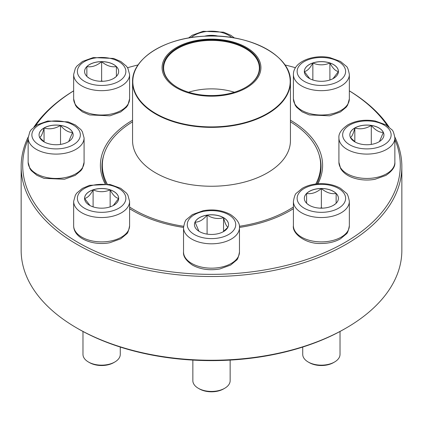 <?xml version="1.0" encoding="UTF-8"?>
<svg xmlns="http://www.w3.org/2000/svg" width="423" height="423" viewBox="0 0 423 423"><rect width="100%" height="100%" fill="white"/><g stroke="black" fill="none" stroke-linecap="round" stroke-linejoin="round"><path stroke-width="0.63" d="M394.823 137.036A190.35 109.895 180 0 1 401.85 166.62A190.35 109.895 180 0 1 284.346 268.15A190.35 109.895 180 0 1 76.901 244.33A190.35 109.895 180 0 1 21.15 166.62A190.35 109.895 180 0 1 28.177 137.036M33.972 126.969A190.35 109.895 180 0 1 73.655 90.834M349.345 90.834A190.35 109.895 180 0 1 389.028 126.969M21.15 166.62L21.15 250.358A190.35 109.895 0 0 0 76.901 328.063A190.35 109.895 0 0 0 346.099 328.063A190.35 109.895 0 0 0 401.85 250.358L401.85 166.62M76.901 328.063A190.35 109.895 0 0 0 76.901 328.068L78.001 328.703A188.795 109.002 180 0 1 78.001 328.697L76.901 328.063M28.14 139.379A188.795 109.002 0 0 0 78.001 242.427A188.795 109.002 0 0 0 304.158 260.319A188.795 109.002 0 0 0 394.86 139.379M387.405 125.763A188.795 109.002 0 0 0 349.345 90.871M295.45 67.722A188.795 109.002 0 0 0 284.891 64.925M138.109 64.925A188.795 109.002 0 0 0 127.55 67.722M73.655 90.871A188.795 109.002 0 0 0 35.595 125.763M183.534 227.431A111.101 64.143 180 0 1 132.938 210.707L132.938 210.707A111.101 64.143 180 0 1 129.597 208.692M105.089 183.788A111.101 64.143 180 0 1 132.563 120.211M290.437 120.211A111.101 64.143 180 0 1 317.911 183.788M293.403 208.692A111.101 64.143 180 0 1 290.062 210.707A111.101 64.143 180 0 1 239.466 227.431M346.099 328.063L344.999 328.697A188.795 109.002 180 0 1 78.001 328.703M289.506 211.024A109.546 63.249 0 0 0 293.403 208.618M316.89 183.878A109.546 63.249 0 0 0 321.046 166.62A109.546 63.249 0 0 0 319.127 154.823M103.873 154.823A109.546 63.249 0 0 0 101.954 166.62A109.546 63.249 0 0 0 106.11 183.878M129.597 208.618A109.546 63.249 0 0 0 133.494 211.024M204.558 36.204A17.047 9.84 180 0 1 218.442 36.204M206.773 36.108L207.09 35.749A17.047 9.84 0 0 0 204.875 36.188M218.131 36.188A17.047 9.84 0 0 0 207.09 35.749L207.672 36.077M207.09 35.749L207.09 36.098M101.626 61.626A17.047 9.84 180 0 1 118.667 71.466A17.047 9.84 180 0 1 101.626 81.306A17.047 9.84 180 0 1 84.579 71.466A17.047 9.84 180 0 1 101.626 61.626M115.976 76.775L113.813 78.345M89.465 78.361L87.275 76.775M86.863 76.447L86.863 66.607A17.047 9.84 0 0 0 84.579 71.498M101.626 61.689A17.047 9.84 0 0 0 86.863 66.607C91.749 67.405 96.671 65.766 101.626 61.689C106.511 65.745 111.434 67.384 116.388 66.607A17.047 9.84 0 0 0 101.626 61.689L101.626 80.909L100.494 81.285M118.667 71.498A17.047 9.84 0 0 0 116.388 66.607L116.388 76.447M102.752 81.285L101.626 80.909M116.388 66.607L116.388 76.383M86.863 66.607L86.863 76.383M44.061 127.942A17.047 9.84 180 0 1 62.636 125.811A17.047 9.84 180 0 1 73.158 134.9A17.047 9.84 180 0 1 56.111 144.74A17.047 9.84 180 0 1 39.069 134.9A17.047 9.84 180 0 1 44.061 127.942M73.158 134.932A17.047 9.84 0 0 0 72.576 132.42L68.674 141.552M44.537 142.123L39.714 137.591M39.646 137.512C41.11 136.793 42.58 133.626 44.061 128.005A17.047 9.84 0 0 0 39.069 134.932M60.526 125.457A17.047 9.84 0 0 0 44.061 128.005C49.512 129.591 55.001 128.74 60.526 125.457C64.545 130.205 68.563 132.521 72.576 132.42A17.047 9.84 0 0 0 60.526 125.457L60.526 144.407M44.061 128.005L44.061 141.779M84.579 198.339A17.047 9.84 180 0 1 101.626 188.494A17.047 9.84 180 0 1 118.667 198.339A17.047 9.84 180 0 1 101.626 208.179A17.047 9.84 180 0 1 84.579 198.339M129.597 225.745L129.597 201.385A27.971 16.148 180 0 1 101.626 217.533A27.971 16.148 180 0 1 73.655 201.385L73.655 225.745A27.971 16.148 0 0 0 101.626 241.893A27.971 16.148 0 0 0 129.597 225.745C128.682 230.725 127.635 233.491 126.461 234.046L120.724 238.815L109.948 242.691C93.409 246.08 73.565 238.588 73.655 225.745M82.977 331.468L82.977 354.395A18.649 10.765 0 0 0 88.439 362.003A18.649 10.765 0 0 0 114.807 362.003A18.649 10.765 0 0 0 120.269 354.395L120.269 347.056M114.807 362.003L113.713 362.638A17.094 9.866 180 0 1 89.539 362.638L88.439 362.003M118.667 198.371A17.047 9.84 0 0 0 110.149 189.879C112.967 195.13 115.812 197.969 118.667 198.403L113.242 205.536M89.999 205.536L84.595 198.424M84.579 198.403C87.402 198.006 90.242 195.167 93.102 189.879A17.047 9.84 0 0 0 84.579 198.371M110.149 189.879A17.047 9.84 0 0 0 93.102 189.879C98.786 192.301 104.465 192.301 110.149 189.879L110.149 206.863M93.102 189.879L93.102 206.863M290.437 121.819A109.16 63.022 180 0 1 320.66 165.351A109.16 63.022 180 0 1 315.77 184.005M293.403 207.011A109.16 63.022 180 0 1 239.392 226.284M183.608 226.284A109.16 63.022 180 0 1 129.597 207.011M107.231 184.005A109.16 63.022 180 0 1 102.34 165.351A109.16 63.022 180 0 1 132.563 121.819M230.392 41.295A49.412 28.526 180 0 1 241.596 90.284A49.412 28.526 180 0 1 162.511 71.392A49.412 28.526 180 0 1 230.392 41.295M229.975 41.877A48.328 27.902 180 0 1 245.673 87.387A48.328 27.902 180 0 1 177.327 87.387A48.328 27.902 180 0 1 171.315 52.161A48.328 27.902 180 0 1 229.975 41.877M177.496 87.482A47.857 27.632 180 0 1 163.643 68.04A47.857 27.632 180 0 1 229.8 42.506A47.857 27.632 180 0 1 259.357 68.04A47.857 27.632 180 0 1 245.504 87.482M188.621 92.235A47.857 27.632 180 0 1 229.8 90.971A47.857 27.632 180 0 1 234.379 92.235M199.445 231.571A17.047 9.84 180 0 1 194.453 224.613A17.047 9.84 180 0 1 211.5 214.773A17.047 9.84 180 0 1 228.547 224.613A17.047 9.84 180 0 1 218.025 233.708A17.047 9.84 180 0 1 199.445 231.571M192.851 360.095L192.851 380.668A18.649 10.765 0 0 0 198.313 388.282A18.649 10.765 0 0 0 224.687 388.282A18.649 10.765 0 0 0 230.149 380.668L230.149 360.095M198.313 388.282L199.413 388.917L198.313 388.282M224.687 388.282L223.587 388.917A17.094 9.866 180 0 1 199.413 388.917M228.547 224.645A17.047 9.84 0 0 0 223.556 217.718A17.047 9.84 0 0 0 207.09 215.17C212.542 218.442 218.03 219.294 223.556 217.718C225.015 223.296 226.485 226.464 227.965 227.225M227.897 227.304L223.08 231.836M198.932 231.259L195.035 222.128A17.047 9.84 0 0 0 194.453 224.645M207.09 215.17A17.047 9.84 0 0 0 195.035 222.128C199.053 222.234 203.072 219.912 207.09 215.17L207.09 234.12M223.556 217.718L223.556 231.487M321.374 208.179A17.047 9.84 180 0 1 304.333 198.339A17.047 9.84 180 0 1 321.374 188.494A17.047 9.84 180 0 1 338.421 198.339A17.047 9.84 180 0 1 321.374 208.179M302.731 347.056L302.731 354.395A18.649 10.765 0 0 0 308.193 362.003A18.649 10.765 0 0 0 321.374 365.16A18.649 10.765 0 0 0 334.561 362.003A18.649 10.765 0 0 0 340.023 354.395L340.023 331.468M334.561 362.003L333.461 362.638A17.094 9.866 180 0 1 321.374 365.53A17.094 9.866 180 0 1 309.287 362.638L308.193 362.003M321.374 188.558A17.047 9.84 0 0 0 306.612 193.48C311.502 194.279 316.425 192.639 321.374 188.558C326.265 192.618 331.183 194.257 336.137 193.48A17.047 9.84 0 0 0 321.374 188.558L321.374 207.783L320.248 208.158M338.421 198.371A17.047 9.84 0 0 0 336.137 193.48L336.137 203.32M335.725 203.648L333.562 205.218M309.213 205.234L307.024 203.648M306.612 203.32L306.612 193.48A17.047 9.84 0 0 0 304.333 198.371M322.506 208.158L321.374 207.783M306.612 193.48L306.612 203.257M336.137 193.48L336.137 203.257M378.939 141.858A17.047 9.84 180 0 1 360.364 143.994A17.047 9.84 180 0 1 349.842 134.9A17.047 9.84 180 0 1 366.889 125.06A17.047 9.84 180 0 1 383.931 134.9A17.047 9.84 180 0 1 378.939 141.858M350.424 137.512C351.883 136.793 353.353 133.626 354.834 128.005A17.047 9.84 0 0 0 349.842 134.932M371.299 125.457A17.047 9.84 0 0 0 354.834 128.005C360.285 129.591 365.773 128.74 371.299 125.457C375.317 130.199 379.336 132.521 383.354 132.42A17.047 9.84 0 0 0 371.299 125.457L371.299 144.407M383.931 134.932A17.047 9.84 0 0 0 383.354 132.42L379.452 141.552M355.309 142.123L350.493 137.591M354.834 128.005L354.834 141.779M338.421 71.466A17.047 9.84 180 0 1 321.374 81.306A17.047 9.84 180 0 1 304.333 71.466A17.047 9.84 180 0 1 321.374 61.626A17.047 9.84 180 0 1 338.421 71.466M293.403 98.871A27.971 16.148 0 0 0 321.374 115.019A27.971 16.148 0 0 0 349.345 98.871L347.643 105.084L346.21 107.172L340.473 111.942L329.702 115.817L309.345 114.924L302.159 111.873L296.56 107.199L295.117 105.1L293.403 98.871L293.403 74.511A27.971 16.148 180 0 0 321.374 90.659A27.971 16.148 180 0 0 349.345 74.511C348.43 69.531 347.383 66.76 346.21 66.21L340.473 61.435L329.702 57.56C313.163 54.17 293.319 61.663 293.403 74.511M309.747 78.662L304.343 71.556M304.333 71.529C307.151 71.133 309.996 68.293 312.851 63.006A17.047 9.84 0 0 0 304.333 71.498M338.421 71.498A17.047 9.84 0 0 0 329.898 63.006A17.047 9.84 0 0 0 312.851 63.006C318.535 65.428 324.214 65.428 329.898 63.006C332.721 68.256 335.561 71.096 338.421 71.529L332.996 78.667M329.898 63.006L329.898 79.989M312.851 63.006L312.851 79.989M231.83 37.568A24.238 13.996 0 0 0 191.17 37.568M101.626 85.462A24.238 13.996 0 0 0 122.617 64.465A24.238 13.996 0 0 0 80.629 64.465A24.238 13.996 0 0 0 101.626 85.462M129.597 98.871L127.894 105.084L126.461 107.172L120.724 111.942L109.948 115.817L89.597 114.924L82.406 111.873L76.812 107.199L75.363 105.1L73.655 98.871A27.971 16.148 0 0 0 101.626 115.019A27.971 16.148 0 0 0 129.597 98.871L129.597 74.511A27.971 16.148 180 0 1 101.626 90.659A27.971 16.148 180 0 1 73.655 74.511L75.357 68.293L76.79 66.21L82.527 61.435L93.298 57.56L113.655 58.453L120.841 61.509L126.44 66.184L127.883 68.283L129.597 74.511M73.253 144.798A24.238 13.996 0 0 0 62.387 121.385A24.238 13.996 0 0 0 32.698 138.522A24.238 13.996 0 0 0 73.253 144.798M84.082 162.305L82.379 168.523L80.946 170.606L75.209 175.376L64.439 179.252L44.082 178.363L36.896 175.307L31.297 170.633L29.853 168.534L28.14 162.305A27.971 16.148 0 0 0 45.409 177.226A27.971 16.148 0 0 0 75.891 173.726A27.971 16.148 0 0 0 84.082 162.305L84.082 137.946A27.971 16.148 180 0 1 75.891 149.367A27.971 16.148 180 0 1 45.409 152.867A27.971 16.148 180 0 1 28.14 137.946L29.843 131.733L31.276 129.644L37.013 124.875L47.788 120.999L68.14 121.893L75.331 124.944L80.925 129.618L82.374 131.717L84.082 137.946M125.864 198.339A24.238 13.996 0 0 0 89.502 186.215A24.238 13.996 0 0 0 89.502 210.458A24.238 13.996 0 0 0 125.864 198.339M283.452 63.053A78.937 45.573 180 0 1 290.437 81.798L290.437 140.674A78.937 45.573 180 0 1 211.5 186.247A78.937 45.573 180 0 1 132.563 140.674L132.563 81.798A78.937 45.573 180 0 1 139.548 63.053M181.319 123.907A78.937 45.573 180 0 1 132.563 81.798C131.749 58.855 164.457 38.054 203.574 36.256C248.253 32.888 291.706 55.461 290.437 81.798A78.937 45.573 180 0 1 181.319 123.907M181.409 123.453A78.704 45.441 0 0 0 284.224 98.839A78.704 45.441 0 0 0 241.591 39.476A78.704 45.441 0 0 0 138.776 64.095A78.704 45.441 0 0 0 181.409 123.453M228.642 214.72A24.238 13.996 0 0 0 188.087 220.991A24.238 13.996 0 0 0 217.776 238.133A24.238 13.996 0 0 0 228.642 214.72M239.471 252.018C238.556 256.999 237.509 259.77 236.335 260.319L230.598 265.089L219.823 268.965C209.634 270.709 200.523 269.435 192.497 265.142C186.004 260.637 183.011 256.259 183.529 252.018A27.971 16.148 0 0 0 191.725 263.439A27.971 16.148 0 0 0 222.202 266.939A27.971 16.148 0 0 0 239.471 252.018L239.471 227.659A27.971 16.148 180 0 1 211.5 243.807A27.971 16.148 180 0 1 183.529 227.659C184.444 222.678 185.491 219.907 186.665 219.357L192.402 214.588L203.177 210.712C213.366 208.967 222.477 210.242 230.503 214.535C236.98 219.014 239.968 223.392 239.471 227.659M321.374 184.343A24.238 13.996 0 0 0 300.383 205.335A24.238 13.996 0 0 0 342.371 205.335A24.238 13.996 0 0 0 321.374 184.343M349.345 225.745C348.43 230.725 347.383 233.491 346.21 234.046L340.473 238.815C335.042 241.877 328.676 243.426 321.374 243.468C305.607 244.298 291.939 233.337 293.403 225.745A27.971 16.148 0 0 0 321.374 241.893A27.971 16.148 0 0 0 349.345 225.745L349.345 201.385A27.971 16.148 180 0 1 321.374 217.533A27.971 16.148 180 0 1 293.403 201.385C294.318 196.399 295.365 193.634 296.539 193.078L302.276 188.309C307.711 185.253 314.078 183.698 321.374 183.656C328.676 183.698 335.042 185.253 340.473 188.309L346.21 193.078C347.383 193.634 348.43 196.399 349.345 201.385M349.747 125.007A24.238 13.996 0 0 0 360.613 148.42A24.238 13.996 0 0 0 390.302 131.278A24.238 13.996 0 0 0 349.747 125.007M394.86 162.305C395.357 166.577 392.37 170.95 385.892 175.434L374.974 179.299C368.095 180.515 361.401 180.209 354.897 178.374C348.24 176.439 343.481 173.16 340.631 168.544L338.918 162.305A27.971 16.148 0 0 0 356.182 177.226A27.971 16.148 0 0 0 386.664 173.726A27.971 16.148 0 0 0 394.86 162.305L394.86 137.946A27.971 16.148 180 0 1 366.889 154.094A27.971 16.148 180 0 1 338.918 137.946C338.416 133.679 341.403 129.301 347.88 124.822C355.912 120.529 365.023 119.254 375.212 120.999L385.988 124.875L391.724 129.644C392.898 130.199 393.945 132.965 394.86 137.946M297.136 71.466A24.238 13.996 0 0 0 333.498 83.585A24.238 13.996 0 0 0 333.498 59.347A24.238 13.996 0 0 0 297.136 71.466M188.489 38.012L192.402 35.162L203.177 31.286L223.529 32.18L230.72 35.231L234.511 38.012M73.655 98.871L73.655 74.511M28.14 162.305L28.14 137.946M129.597 201.385L127.894 195.167L126.461 193.078L120.724 188.309L109.948 184.433L89.597 185.327L82.406 188.383L76.812 193.052L75.363 195.151L73.655 201.385M102.34 165.351L102.34 171.944M320.66 165.351L320.66 171.944M183.529 252.018L183.529 227.659M293.403 225.745L293.403 201.385M338.918 162.305L338.918 137.946M349.345 98.871L349.345 74.511"/></g></svg>
